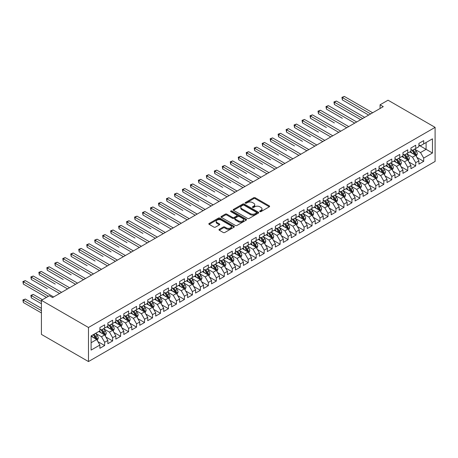 <?xml version="1.0" encoding="UTF-8"?>
<svg xmlns="http://www.w3.org/2000/svg" width="458" height="458" viewBox="0 0 458 458"><rect width="100%" height="100%" fill="white"/><g stroke="black" fill="none" stroke-linecap="round" stroke-linejoin="round"><path stroke-width="0.69" d="M259.898 211.602A0.773 0.447 0 0 0 260.991 211.602L269.31 206.798A1.105 0.641 0 0 0 269.636 206.346A1.105 0.641 0 0 0 269.31 205.894L255.221 197.759A1.105 0.641 0 0 0 253.652 197.759L245.333 202.562A0.773 0.447 0 0 0 245.11 202.877A0.773 0.447 0 0 0 245.333 203.192A0.773 0.447 0 0 0 246.433 203.192L247.509 202.573A3.544 2.044 0 0 1 252.518 202.573L253.692 203.249A3.544 2.044 0 0 1 254.728 204.697A3.544 2.044 0 0 1 253.692 206.14L252.616 206.764A0.773 0.447 0 0 0 252.387 207.079A0.773 0.447 0 0 0 252.616 207.4A0.773 0.447 0 0 0 253.709 207.4L254.785 206.776A3.544 2.044 0 0 1 259.8 206.776L260.974 207.451A3.544 2.044 0 0 1 262.01 208.9A3.544 2.044 0 0 1 260.974 210.348L259.898 210.966A0.773 0.447 0 0 0 259.669 211.281A0.773 0.447 0 0 0 259.898 211.602L259.898 210.966M219.285 229.309A1.105 0.641 0 0 0 218.958 229.761A1.105 0.641 0 0 0 219.285 230.208L223.241 232.492A1.105 0.641 0 0 0 224.804 232.492L234.044 227.162A1.105 0.641 0 0 0 234.364 226.71A1.105 0.641 0 0 0 234.044 226.258L219.949 218.123A1.105 0.641 0 0 0 218.386 218.123L209.146 223.452A1.105 0.641 0 0 0 208.825 223.905A1.105 0.641 0 0 0 209.146 224.357L213.92 227.116A1.105 0.641 0 0 0 215.489 227.116L219.439 224.832A1.105 0.641 0 0 0 219.766 224.38A1.105 0.641 0 0 0 219.439 223.928L217.075 222.559A2.96 1.712 0 0 1 216.205 221.351A2.96 1.712 0 0 1 218.037 219.771A2.96 1.712 0 0 1 221.26 220.143L230.54 225.496A2.96 1.712 0 0 1 231.404 226.71A2.96 1.712 0 0 1 229.578 228.29A2.96 1.712 0 0 1 226.349 227.918L224.804 227.025A1.105 0.641 0 0 0 223.241 227.025L219.285 229.309L219.285 230.208M41.42 300.322L88.474 327.487L88.474 361.562L41.42 334.397L41.42 300.322L49.395 295.713L52.584 297.557L383.26 106.645L380.066 104.802L380.066 108.489M380.066 104.802L388.046 100.199L435.1 127.364L88.474 327.487M247.583 218.437A1.105 0.641 0 0 0 249.152 218.437L258.392 213.102A1.105 0.641 0 0 0 258.713 212.649A1.105 0.641 0 0 0 258.392 212.197L244.297 204.062A1.105 0.641 0 0 0 242.734 204.062L233.494 209.398A1.105 0.641 0 0 0 233.168 209.85A1.105 0.641 0 0 0 233.494 210.302L247.583 218.437M231.101 211.768A0.773 0.447 0 0 1 231.891 211.877L246.204 220.138L236.981 225.468A1.105 0.641 0 0 1 235.412 225.468L221.323 217.327L221.323 216.428A1.105 0.641 0 0 0 220.996 216.874A1.105 0.641 0 0 0 221.323 217.327M221.323 216.428L225.273 214.144A1.105 0.641 0 0 1 226.842 214.144L232.555 217.441A1.105 0.641 0 0 0 234.118 217.441L236.74 215.93A1.105 0.641 0 0 0 237.067 215.478A1.105 0.641 0 0 0 236.74 215.025L230.792 211.59A0.773 0.447 0 0 1 230.569 211.275A0.773 0.447 0 0 1 231.044 210.857A0.773 0.447 0 0 1 231.891 210.955L246.215 219.227A1.105 0.641 0 0 1 246.541 219.68A1.105 0.641 0 0 1 246.215 220.132L246.215 219.227M88.474 361.562L435.1 161.439L435.1 127.364M418.91 145.186L426.089 149.331L426.089 142.518L432.466 138.831L423.696 143.898L423.696 140.629L418.91 143.388L418.91 146.663L415.721 148.501L415.721 145.232L410.935 147.997L410.935 151.266L407.746 153.109L407.746 149.84L402.96 152.6L402.96 155.869L399.765 157.712L399.765 154.443L394.985 157.203L394.985 160.472L391.79 162.315L391.79 159.046L387.004 161.811L387.004 165.08L383.815 166.924L383.815 163.649L379.029 166.414L379.029 169.683L375.841 171.527L375.841 168.258L371.054 171.017L371.054 174.286L367.866 176.13L367.866 172.861L363.08 175.626L363.08 178.895L359.891 180.738L359.891 177.464L355.105 180.229L355.105 183.498L351.916 185.341L351.916 182.072L347.13 184.832L347.13 188.101L343.935 189.944L343.935 186.675L339.155 189.44L339.155 192.709L335.96 194.547L335.96 191.278L331.174 194.043L331.174 197.312L327.985 199.156L327.985 195.887L323.199 198.646L323.199 201.915L320.01 203.758L320.01 200.489L315.224 203.255L315.224 206.524L312.035 208.361L312.035 205.092L307.249 207.858L307.249 211.127L304.06 212.97L304.06 209.701L299.274 212.46L299.274 215.729L296.086 217.573L296.086 214.304L291.299 217.069L291.299 220.338L288.111 222.176L288.111 218.907L283.325 221.672L283.325 224.941L280.13 226.784L280.13 223.515L275.35 226.275L275.35 229.544L272.155 231.387L272.155 228.118L267.369 230.884L267.369 234.153L264.18 235.99L264.18 232.721L259.394 235.486L259.394 238.755L256.205 240.599L256.205 237.33L251.419 240.089L251.419 243.358L248.23 245.202L248.23 241.933L243.444 244.692L243.444 247.967L240.255 249.805L240.255 246.536L235.469 249.301L235.469 252.57L232.28 254.413L232.28 251.144L227.494 253.904L227.494 257.173L224.3 259.016L224.3 255.747L219.519 258.507L219.519 261.781L216.325 263.619L216.325 260.35L211.539 263.115L211.539 266.384L208.35 268.228L208.35 264.953L203.564 267.718L203.564 270.987L200.375 272.831L200.375 269.562L195.589 272.321L195.589 275.59L192.4 277.434L192.4 274.165L187.614 276.93L187.614 280.199L184.425 282.042L184.425 278.767L179.639 281.533L179.639 284.802L176.45 286.645L176.45 283.376L171.664 286.136L171.664 289.404L168.47 291.248L168.47 287.979L163.689 290.744L163.689 294.013L160.495 295.851L160.495 292.582L155.709 295.347L155.709 298.616L152.52 300.459L152.52 297.19L147.734 299.95L147.734 303.219L144.545 305.062L144.545 301.793L139.759 304.559L139.759 307.828L136.57 309.665L136.57 306.396L131.784 309.161L131.784 312.43L128.595 314.274L128.595 311.005L123.809 313.764L123.809 317.033L120.62 318.877L120.62 315.608L115.834 318.373L115.834 321.642L112.645 323.48L112.645 320.211L107.859 322.976L107.859 326.245L104.664 328.088L104.664 324.819L99.884 327.579L99.884 330.848L91.108 335.914L91.108 350.095L99.884 345.034L96.69 339.504L91.108 336.281M432.466 138.831L432.466 153.018L423.696 158.079L420.507 152.554L414.725 149.216M416.957 157.46L423.696 161.348L423.696 158.079M423.696 161.348L418.91 164.113L418.91 160.844L415.721 162.687L412.526 157.157L406.744 153.819M408.977 162.063L415.721 165.956L415.721 162.687M415.721 165.956L410.935 168.716L410.935 165.447L407.746 167.29L404.551 161.766L398.769 158.428M401.002 166.666L407.746 170.559L407.746 167.29M407.746 170.559L402.96 173.324L402.96 170.055L399.765 171.893L396.576 166.369L390.794 163.031M393.027 171.275L399.765 175.162L399.765 171.893M399.765 175.162L394.985 177.927L394.985 174.658L391.79 176.502L388.602 170.971L382.819 167.634M385.052 175.878L391.79 179.771L391.79 176.502M391.79 179.771L387.004 182.53L387.004 179.261L383.815 181.105L380.627 175.58L374.844 172.242M377.077 180.481L383.815 184.374L383.815 181.105M383.815 184.374L379.029 187.139L379.029 183.864L375.841 185.708L372.652 180.183L366.869 176.845M369.102 185.089L375.841 188.977L375.841 185.708M375.841 188.977L371.054 191.742L371.054 188.473L367.866 190.316L364.677 184.786L358.895 181.448M361.127 189.692L367.866 193.585L367.866 190.316M367.866 193.585L363.08 196.345L363.08 193.076L359.891 194.919L356.696 189.394L350.914 186.057M353.152 194.295L359.891 198.188L359.891 194.919M359.891 198.188L355.105 200.953L355.105 197.679L351.916 199.522L348.721 193.997L342.939 190.66M345.172 198.904L351.916 202.791L351.916 199.522M351.916 202.791L347.13 205.556L347.13 202.287L343.935 204.125L340.746 198.6L334.964 195.263M337.197 203.507L343.935 207.4L343.935 204.125M343.935 207.4L339.155 210.159L339.155 206.89L335.96 208.734L332.771 203.209L326.989 199.865M329.222 208.109L335.96 212.002L335.96 208.734M335.96 212.002L331.174 214.762L331.174 211.493L327.985 213.336L324.796 207.812L319.014 204.474M321.247 212.718L327.985 216.605L327.985 213.336M327.985 216.605L323.199 219.371L323.199 216.102L320.01 217.939L316.822 212.415L311.039 209.077M313.272 217.321L320.01 221.214L320.01 217.939M320.01 221.214L315.224 223.973L315.224 220.704L312.035 222.548L308.847 217.023L303.064 213.68M305.297 221.924L312.035 225.817L312.035 222.548M312.035 225.817L307.249 228.576L307.249 225.307L304.06 227.151L300.872 221.626L295.084 218.289M297.322 226.533L304.06 230.42L304.06 227.151M304.06 230.42L299.274 233.185L299.274 229.916L296.086 231.754L292.891 226.229L287.109 222.891M289.341 231.135L296.086 235.023L296.086 231.754M296.086 235.023L291.299 237.788L291.299 234.519L288.111 236.362L284.916 230.838L279.134 227.494M281.367 235.738L288.111 239.631L288.111 236.362M288.111 239.631L283.325 242.391L283.325 239.122L280.13 240.965L276.941 235.441L271.159 232.103M273.392 240.341L280.13 244.234L280.13 240.965M280.13 244.234L275.35 246.999L275.35 243.73L272.155 245.568L268.966 240.044L263.184 236.706M265.417 244.95L272.155 248.837L272.155 245.568M272.155 248.837L267.369 251.602L267.369 248.333L264.18 250.177L260.991 244.646L255.209 241.309M257.442 249.553L264.18 253.446L264.18 250.177M264.18 253.446L259.394 256.205L259.394 252.936L256.205 254.78L253.016 249.255L247.234 245.917M249.467 254.156L256.205 258.049L256.205 254.78M256.205 258.049L251.419 260.814L251.419 257.545L248.23 259.383L245.041 253.858L239.259 250.52M241.492 258.764L248.23 262.652L248.23 259.383M248.23 262.652L243.444 265.417L243.444 262.148L240.255 263.991L237.061 258.461L231.279 255.123M233.517 263.367L240.255 267.26L240.255 263.991M240.255 267.26L235.469 270.02L235.469 266.751L232.28 268.594L229.086 263.069L223.304 259.732M225.536 267.97L232.28 271.863L232.28 268.594M232.28 271.863L227.494 274.628L227.494 271.359L224.3 273.197L221.111 267.672L215.329 264.335M217.561 272.579L224.3 276.466L224.3 273.197M224.3 276.466L219.519 279.231L219.519 275.962L216.325 277.806L213.136 272.275L207.354 268.938M209.587 277.182L216.325 281.075L216.325 277.806M216.325 281.075L211.539 283.834L211.539 280.565L208.35 282.409L205.161 276.884L199.379 273.546M201.612 281.784L208.35 285.678L208.35 282.409M208.35 285.678L203.564 288.443L203.564 285.168L200.375 287.011L197.186 281.487L191.404 278.149M193.637 286.393L200.375 290.28L200.375 287.011M200.375 290.28L195.589 293.046L195.589 289.777L192.4 291.62L189.211 286.09L183.429 282.752M185.662 290.996L192.4 294.889L192.4 291.62M192.4 294.889L187.614 297.648L187.614 294.38L184.425 296.223L181.236 290.698L175.448 287.361M177.687 295.599L184.425 299.492L184.425 296.223M184.425 299.492L179.639 302.257L179.639 298.982L176.45 300.826L173.256 295.301L167.473 291.964M169.706 300.208L176.45 304.095L176.45 300.826M176.45 304.095L171.664 306.86L171.664 303.591L168.47 305.429L165.281 299.904L159.499 296.566M161.731 304.81L168.47 308.703L168.47 305.429M168.47 308.703L163.689 311.463L163.689 308.194L160.495 310.037L157.306 304.513L151.524 301.169M153.756 309.413L160.495 313.306L160.495 310.037M160.495 313.306L155.709 316.066L155.709 312.797L152.52 314.64L149.331 309.116L143.549 305.778M145.781 314.022L152.52 317.909L152.52 314.64M152.52 317.909L147.734 320.674L147.734 317.405L144.545 319.243L141.356 313.719L135.574 310.381M137.806 318.625L144.545 322.518L144.545 319.243M144.545 322.518L139.759 325.277L139.759 322.008L136.57 323.852L133.381 318.327L127.599 314.984M129.832 323.228L136.57 327.121L136.57 323.852M136.57 327.121L131.784 329.88L131.784 326.611L128.595 328.455L125.406 322.93L119.624 319.592M121.857 327.836L128.595 331.724L128.595 328.455M128.595 331.724L123.809 334.489L123.809 331.22L120.62 333.058L117.425 327.533L111.643 324.195M113.882 332.439L120.62 336.327L120.62 333.058M120.62 336.327L115.834 339.092L115.834 335.823L112.645 337.666L109.451 332.142L103.668 328.798M105.901 337.042L112.645 340.935L112.645 337.666M112.645 340.935L107.859 343.695L107.859 340.426L104.664 342.269L101.476 336.745L95.693 333.407M97.926 341.645L104.664 345.538L104.664 342.269M104.664 345.538L99.884 348.303L99.884 345.034M99.884 329.01L101.476 329.926L104.664 328.088M91.108 342.727L96.69 339.504M107.859 324.401L109.451 325.323L112.645 323.48M101.476 336.745L104.664 334.901L98.762 331.495M107.859 340.426L104.664 334.901M115.834 319.798L117.425 320.72L120.62 318.877M109.451 332.142L112.645 330.298L106.743 326.892M115.834 335.823L112.645 330.298M123.809 315.196L125.406 316.112L128.595 314.274M117.425 327.533L120.62 325.69L114.718 322.283M123.809 331.22L120.62 325.69M131.784 310.587L133.381 311.509L136.57 309.665M125.406 322.93L128.595 321.087L122.692 317.68M131.784 326.611L128.595 321.087M139.759 305.984L141.356 306.906L144.545 305.062M133.381 318.327L136.57 316.484L130.667 313.077M139.759 322.008L136.57 316.484M147.734 301.381L149.331 302.303L152.52 300.459M141.356 313.719L144.545 311.881L138.642 308.469M147.734 317.405L144.545 311.881M155.709 296.773L157.306 297.694L160.495 295.851M149.331 309.116L152.52 307.272L146.617 303.866M155.709 312.797L152.52 307.272M163.689 292.17L165.281 293.091L168.47 291.248M157.306 304.513L160.495 302.669L154.592 299.263M163.689 308.194L160.495 302.669M171.664 287.567L173.256 288.488L176.45 286.645M165.281 299.904L168.47 298.066L162.573 294.654M171.664 303.591L168.47 298.066M179.639 282.958L181.236 283.88L184.425 282.042M173.256 295.301L176.45 293.458L170.548 290.051M179.639 298.982L176.45 293.458M187.614 278.355L189.211 279.277L192.4 277.434M181.236 290.698L184.425 288.855L178.523 285.449M187.614 294.38L184.425 288.855M195.589 273.752L197.186 274.674L200.375 272.831M189.211 286.09L192.4 284.252L186.498 280.84M195.589 289.777L192.4 284.252M203.564 269.144L205.161 270.065L208.35 268.228M197.186 281.487L200.375 279.643L194.473 276.237M203.564 285.168L200.375 279.643M211.539 264.541L213.136 265.463L216.325 263.619M205.161 276.884L208.35 275.04L202.447 271.634M211.539 280.565L208.35 275.04M219.519 259.938L221.111 260.86L224.3 259.016M213.136 272.275L216.325 270.438L210.422 267.025M219.519 275.962L216.325 270.438M227.494 255.329L229.086 256.251L232.28 254.413M221.111 267.672L224.3 265.829L218.403 262.423M227.494 271.359L224.3 265.829M235.469 250.726L237.061 251.648L240.255 249.805M229.086 263.069L232.28 261.226L226.378 257.82M235.469 266.751L232.28 261.226M243.444 246.123L245.041 247.045L248.23 245.202M237.061 258.461L240.255 256.623L234.353 253.211M243.444 262.148L240.255 256.623M251.419 241.521L253.016 242.437L256.205 240.599M245.041 253.858L248.23 252.014L242.328 248.608M251.419 257.545L248.23 252.014M259.394 236.912L260.991 237.834L264.18 235.99M253.016 249.255L256.205 247.412L250.303 244.005M259.394 252.936L256.205 247.412M267.369 232.309L268.966 233.231L272.155 231.387M260.991 244.646L264.18 242.809L258.278 239.402M267.369 248.333L264.18 242.809M275.35 227.706L276.941 228.622L280.13 226.784M268.966 240.044L272.155 238.2L266.253 234.794M275.35 243.73L272.155 238.2M283.325 223.098L284.916 224.019L288.111 222.176M276.941 235.441L280.13 233.597L274.228 230.191M283.325 239.122L280.13 233.597M291.299 218.495L292.891 219.416L296.086 217.573M284.916 230.838L288.111 228.994L282.208 225.588M291.299 234.519L288.111 228.994M299.274 213.892L300.872 214.808L304.06 212.97M292.891 226.229L296.086 224.386L290.183 220.979M299.274 229.916L296.086 224.386M307.249 209.283L308.847 210.205L312.035 208.361M300.872 221.626L304.06 219.783L298.158 216.376M307.249 225.307L304.06 219.783M315.224 204.68L316.822 205.602L320.01 203.758M308.847 217.023L312.035 215.18L306.133 211.773M315.224 220.704L312.035 215.18M323.199 200.077L324.796 200.999L327.985 199.156M316.822 212.415L320.01 210.577L314.108 207.165M323.199 216.102L320.01 210.577M331.174 195.469L332.771 196.39L335.96 194.547M324.796 207.812L327.985 205.968L322.083 202.562M331.174 211.493L327.985 205.968M339.155 190.866L340.746 191.787L343.935 189.944M332.771 203.209L335.96 201.365L330.058 197.959M339.155 206.89L335.96 201.365M347.13 186.263L348.721 187.185L351.916 185.341M340.746 198.6L343.935 196.763L338.038 193.35M347.13 202.287L343.935 196.763M355.105 181.654L356.696 182.576L359.891 180.738M348.721 193.997L351.916 192.154L346.013 188.748M355.105 197.679L351.916 192.154M363.08 177.051L364.677 177.973L367.866 176.13M356.696 189.394L359.891 187.551L353.988 184.145M363.08 193.076L359.891 187.551M371.054 172.448L372.652 173.37L375.841 171.527M364.677 184.786L367.866 182.948L361.963 179.536M371.054 188.473L367.866 182.948M379.029 167.84L380.627 168.762L383.815 166.924M372.652 180.183L375.841 178.339L369.938 174.933M379.029 183.864L375.841 178.339M387.004 163.237L388.602 164.159L391.79 162.315M380.627 175.58L383.815 173.737L377.913 170.33M387.004 179.261L383.815 173.737M394.985 158.634L396.576 159.556L399.765 157.712M388.602 170.971L391.79 169.134L385.888 165.722M394.985 174.658L391.79 169.134M402.96 154.025L404.551 154.947L407.746 153.109M396.576 166.369L399.765 164.525L393.863 161.119M402.96 170.055L399.765 164.525M410.935 149.423L412.526 150.344L415.721 148.501M404.551 161.766L407.746 159.922L401.843 156.516M410.935 165.447L407.746 159.922M418.91 144.82L420.507 145.741L423.696 143.898M412.526 157.157L415.721 155.319L409.818 151.907M418.91 160.844L415.721 155.319M420.507 152.554L426.089 149.331L432.466 153.018M260.207 211.71L260.974 211.27A3.544 2.044 0 0 0 262.01 209.821L262.01 208.9M254.728 204.697L254.728 205.619A3.544 2.044 0 0 1 253.692 207.062L252.925 207.508M269.298 206.804L255.221 198.68A1.105 0.641 0 0 0 253.652 198.68L245.643 203.3M258.375 213.113L244.297 204.984A1.105 0.641 0 0 0 242.734 204.984L233.511 210.308M256.434 212.97A0.773 0.447 0 0 0 256.657 212.649A0.773 0.447 0 0 0 256.434 212.335L244.062 205.195A0.773 0.447 0 0 0 242.969 205.195L241.83 205.848A3.544 2.044 0 0 0 240.794 207.297A3.544 2.044 0 0 0 241.83 208.739L250.286 213.623A3.544 2.044 0 0 0 255.295 213.623L256.434 212.97L256.434 213.886A0.773 0.447 0 0 0 256.657 213.571L256.657 212.649M240.794 207.297L240.794 208.218A3.544 2.044 0 0 0 241.83 209.661L241.83 208.739M256.434 213.886L255.295 214.544A3.544 2.044 0 0 1 250.286 214.544L241.83 209.661M221.334 217.338L225.273 215.065L225.273 214.144M237.067 215.478L237.067 216.399A1.105 0.641 0 0 1 236.74 216.852L234.118 218.363A1.105 0.641 0 0 1 232.555 218.363L226.842 215.065A1.105 0.641 0 0 0 225.273 215.065M238.486 220.865A2.96 1.712 0 0 0 241.715 221.237A2.96 1.712 0 0 0 243.541 219.657A2.96 1.712 0 0 0 242.671 218.449L239.402 216.56A1.105 0.641 0 0 0 237.839 216.56L235.217 218.077A1.105 0.641 0 0 0 234.891 218.529A1.105 0.641 0 0 0 235.217 218.981L238.486 220.865L238.486 221.786A2.96 1.712 0 0 0 241.715 222.159A2.96 1.712 0 0 0 243.541 220.579L243.541 219.657M234.891 218.529L234.891 219.451A1.105 0.641 0 0 0 235.217 219.897L235.217 218.981M238.486 221.786L235.217 219.897M231.404 226.71L231.404 227.626A2.96 1.712 0 0 1 229.578 229.206A2.96 1.712 0 0 1 226.349 228.84L224.804 227.947A1.105 0.641 0 0 0 223.241 227.947L219.302 230.219M216.205 221.351L216.205 222.273A2.96 1.712 0 0 0 217.075 223.481L217.075 222.559M219.428 224.838L217.075 223.481M234.044 226.258L234.044 227.162L219.949 219.039A1.105 0.641 0 0 0 218.386 219.039L209.163 224.368M416.311 156.338L417.295 153.928A2.988 1.723 -120 0 0 416.345 151.38L414.65 149.119M411.948 153.144L410.66 151.421M342.366 118.307L326.417 109.101L326.417 106.8L328.409 105.643L356.696 121.977M415.154 154.993L415.687 154.054A2.988 1.723 -120 0 0 414.828 152.256L413.133 149.995M412.166 150.138L414.261 152.926A1.523 0.882 60 0 1 414.536 153.39L415.687 154.054M411.639 149.835L413.872 152.812A2.988 1.723 60 0 1 414.725 154.609L414.788 154.781M370.654 113.922L342.366 97.588L344.359 96.438L372.652 112.771M368.661 115.073L342.366 99.89L342.366 97.588L341.926 97.336L344.359 96.438M342.366 99.89L341.926 97.336M408.336 160.947L409.32 158.531A2.988 1.723 -120 0 0 408.37 155.983L406.675 153.722M403.973 157.747L402.685 156.029M334.392 122.916L318.442 113.704L318.442 111.403L320.434 110.252L348.721 126.585M407.179 159.596L407.706 158.657A2.988 1.723 -120 0 0 406.853 156.859L405.158 154.598M404.191 154.741L406.286 157.535A1.523 0.882 60 0 1 406.561 157.999L407.706 158.657M403.664 154.438L405.897 157.415A2.988 1.723 60 0 1 406.75 159.212L406.813 159.384M400.361 165.55L401.345 163.134A2.988 1.723 -120 0 0 400.395 160.592L398.7 158.331M395.998 162.35L394.71 160.632M326.417 127.519L310.461 118.307L310.461 116.006L312.459 114.855L340.746 131.188M399.204 164.204L399.731 163.266A2.988 1.723 -120 0 0 398.878 161.468L397.183 159.207M396.216 159.344L398.311 162.138A1.523 0.882 60 0 1 398.586 162.601L399.731 163.266M395.689 159.041L397.922 162.018A2.988 1.723 60 0 1 398.775 163.815L398.838 163.987M362.679 118.525L334.392 102.191L336.384 101.041L364.677 117.374M360.686 119.675L334.392 104.493L334.392 102.191L333.951 101.939L336.384 101.041M334.392 104.493L333.951 101.939M354.704 123.128L325.976 106.542L328.409 105.643M326.417 109.101L325.976 106.542M392.38 170.153L393.37 167.743A2.988 1.723 -120 0 0 392.414 165.195L390.72 162.934M388.023 166.958L386.735 165.235M318.442 132.122L302.486 122.916L302.486 120.614L304.484 119.458L332.771 135.791M391.229 168.807L391.756 167.868A2.988 1.723 -120 0 0 390.903 166.071L389.208 163.809M388.241 163.953L390.33 166.741A1.523 0.882 60 0 1 390.611 167.204L391.756 167.868M387.714 163.643L389.947 166.62A2.988 1.723 60 0 1 390.8 168.418L390.863 168.596M384.405 174.761L385.396 172.345A2.988 1.723 -120 0 0 384.439 169.798L382.745 167.536M380.048 171.561L378.76 169.844M310.461 136.73L294.511 127.519L294.511 125.217L296.503 124.066L324.796 140.4M383.254 173.41L383.781 172.471A2.988 1.723 -120 0 0 382.928 170.674L381.233 168.412M380.266 168.555L382.356 171.349A1.523 0.882 60 0 1 382.636 171.813L383.781 172.471M379.739 168.252L381.966 171.229A2.988 1.723 60 0 1 382.825 173.027L382.882 173.198M346.729 127.736L318.001 111.151L320.434 110.252M318.442 113.704L318.001 111.151M338.754 132.339L310.026 115.754L312.459 114.855M310.461 118.307L310.026 115.754M376.43 179.364L377.421 176.948A2.988 1.723 -120 0 0 376.465 174.406L374.77 172.145M372.073 176.164L370.785 174.446M302.486 141.333L286.536 132.122L286.536 129.82L288.529 128.669L316.822 145.003M375.279 178.013L375.806 177.08A2.988 1.723 -120 0 0 374.947 175.282L373.259 173.021M372.291 173.158L374.381 175.952A1.523 0.882 60 0 1 374.655 176.416L375.806 177.08M371.764 172.855L373.991 175.832A2.988 1.723 60 0 1 374.85 177.63L374.907 177.801M330.779 136.942L302.051 120.357L304.484 119.458M302.486 122.916L302.051 120.357M368.455 183.967L369.446 181.557A2.988 1.723 -120 0 0 368.49 179.009L366.795 176.748M364.093 180.767L362.81 179.049M294.511 145.936L278.561 136.73L278.561 134.423L280.554 133.272L308.847 149.606M367.299 182.622L367.831 181.683A2.988 1.723 -120 0 0 366.973 179.885L365.278 177.624M364.31 177.761L366.406 180.555A1.523 0.882 60 0 1 366.681 181.019L367.831 181.683M363.789 177.458L366.016 180.435A2.988 1.723 60 0 1 366.875 182.232L366.932 182.41M322.804 141.551L294.076 124.965L296.503 124.066M294.511 127.519L294.076 124.965M360.48 188.57L361.471 186.16A2.988 1.723 -120 0 0 360.515 183.612L358.82 181.351M356.118 185.376L354.83 183.658M286.536 150.545L270.586 141.333L270.586 139.032L272.579 137.881L300.872 154.214M359.324 187.225L359.856 186.286A2.988 1.723 -120 0 0 358.998 184.488L357.303 182.227M356.335 182.37L358.431 185.164A1.523 0.882 60 0 1 358.706 185.627L359.856 186.286M355.814 182.066L358.041 185.043A2.988 1.723 60 0 1 358.895 186.841L358.957 187.013M314.829 146.154L286.095 129.568L288.529 128.669M286.536 132.122L286.095 129.568M352.505 193.179L353.49 190.763A2.988 1.723 -120 0 0 352.54 188.221L350.845 185.959M348.143 189.978L346.855 188.261M278.561 155.148L262.611 145.936L262.611 143.635L264.604 142.484L292.891 158.817M351.349 191.828L351.881 190.894A2.988 1.723 -120 0 0 351.023 189.097L349.328 186.83M348.361 186.973L350.456 189.767A1.523 0.882 60 0 1 350.731 190.23L351.881 190.894M347.834 186.669L350.067 189.646A2.988 1.723 60 0 1 350.92 191.444L350.983 191.616M306.849 150.756L278.12 134.171L280.554 133.272M278.561 136.73L278.12 134.171M344.53 197.782L345.515 195.371A2.988 1.723 -120 0 0 344.565 192.824L342.87 190.562M340.168 194.581L338.88 192.864M270.586 159.75L254.637 150.545L254.637 148.237L256.629 147.087L284.916 163.42M343.374 196.436L343.901 195.497A2.988 1.723 -120 0 0 343.048 193.7L341.353 191.438M340.386 191.576L342.481 194.369A1.523 0.882 60 0 1 342.756 194.833L343.901 195.497M339.859 191.272L342.092 194.249A2.988 1.723 60 0 1 342.945 196.047L343.008 196.224M298.874 155.365L270.146 138.78L272.579 137.881M270.586 141.333L270.146 138.78M336.55 202.384L337.54 199.974A2.988 1.723 -120 0 0 336.59 197.427L334.895 195.165M332.193 199.19L330.905 197.467M262.611 164.359L246.656 155.148L246.656 152.846L248.654 151.695L276.941 168.029M335.399 201.039L335.926 200.1A2.988 1.723 -120 0 0 335.073 198.303L333.378 196.041M332.411 196.184L334.5 198.978A1.523 0.882 60 0 1 334.781 199.436L335.926 200.1M331.884 195.881L334.117 198.858A2.988 1.723 60 0 1 334.97 200.656L335.033 200.827M290.899 159.968L262.171 143.383L264.604 142.484M262.611 145.936L262.171 143.383M328.575 206.993L329.565 204.577A2.988 1.723 -120 0 0 328.609 202.035L326.915 199.774M324.218 203.793L322.93 202.075M254.637 168.962L238.681 159.75L238.681 157.449L240.679 156.298L268.966 172.632M327.424 205.642L327.951 204.709A2.988 1.723 -120 0 0 327.098 202.911L325.403 200.644M324.436 200.787L326.525 203.581A1.523 0.882 60 0 1 326.806 204.045L327.951 204.709M323.909 200.484L326.136 203.461A2.988 1.723 60 0 1 326.995 205.258L327.058 205.43M282.924 164.571L254.196 147.986L256.629 147.087M254.637 150.545L254.196 147.986M320.6 211.596L321.59 209.186A2.988 1.723 -120 0 0 320.634 206.638L318.94 204.377M316.243 208.396L314.955 206.678M246.656 173.565L230.706 164.359L230.706 162.052L232.698 160.901L260.991 177.235M319.449 210.251L319.976 209.312A2.988 1.723 -120 0 0 319.123 207.514L317.428 205.253M316.461 205.39L318.55 208.184A1.523 0.882 60 0 1 318.831 208.648L319.976 209.312M315.934 205.087L318.161 208.064A2.988 1.723 60 0 1 319.02 209.861L319.077 210.039M274.949 169.179L246.221 152.588L248.654 151.695M246.656 155.148L246.221 152.588M312.625 216.199L313.615 213.789A2.988 1.723 -120 0 0 312.659 211.241L310.965 208.98M308.268 213.004L306.98 211.281M238.681 178.173L222.731 168.962L222.731 166.66L224.723 165.51L253.016 181.843M311.474 214.854L312.001 213.915A2.988 1.723 -120 0 0 311.142 212.117L309.448 209.856M308.486 209.999L310.576 212.793A1.523 0.882 60 0 1 310.85 213.251L312.001 213.915M307.959 209.695L310.186 212.672A2.988 1.723 60 0 1 311.045 214.47L311.102 214.642M266.974 173.782L238.246 157.197L240.679 156.298M238.681 159.75L238.246 157.197M304.65 220.808L305.641 218.392A2.988 1.723 -120 0 0 304.685 215.85L302.99 213.588M300.288 217.607L299 215.89M230.706 182.776L214.756 173.565L214.756 171.263L216.749 170.113L245.041 186.446M303.494 219.456L304.026 218.518A2.988 1.723 -120 0 0 303.167 216.72L301.473 214.459M300.505 214.602L302.601 217.395A1.523 0.882 60 0 1 302.875 217.859L304.026 218.518M299.984 214.298L302.211 217.275A2.988 1.723 60 0 1 303.07 219.073L303.127 219.245M258.999 178.385L230.271 161.8L232.698 160.901M230.706 164.359L230.271 161.8M296.675 225.41L297.66 223A2.988 1.723 -120 0 0 296.71 220.453L295.015 218.191M292.313 222.21L291.025 220.493M222.731 187.379L206.781 178.168L206.781 175.866L208.774 174.716L237.061 191.049M295.519 224.065L296.051 223.126A2.988 1.723 -120 0 0 295.192 221.329L293.498 219.067M292.53 219.205L294.626 221.998A1.523 0.882 60 0 1 294.9 222.462L296.051 223.126M292.004 218.901L294.236 221.878A2.988 1.723 60 0 1 295.089 223.676L295.152 223.853M251.018 182.994L222.29 166.403L224.723 165.51M222.731 168.962L222.29 166.403M288.7 230.013L289.685 227.603A2.988 1.723 -120 0 0 288.735 225.055L287.04 222.794M284.338 226.819L283.05 225.096M214.756 191.982L198.806 182.776L198.806 180.475L200.799 179.324L229.086 195.652M287.544 228.668L288.071 227.729A2.988 1.723 -120 0 0 287.218 225.931L285.523 223.67M284.555 223.813L286.651 226.607A1.523 0.882 60 0 1 286.926 227.065L288.071 227.729M284.029 223.51L286.261 226.487A2.988 1.723 60 0 1 287.114 228.284L287.177 228.456M243.043 187.597L214.315 171.011L216.749 170.113M214.756 173.565L214.315 171.011M280.72 234.622L281.71 232.206A2.988 1.723 -120 0 0 280.76 229.664L279.065 227.403M276.363 231.422L275.075 229.704M206.781 196.591L190.826 187.379L190.826 185.078L192.824 183.927L221.111 200.261M279.569 233.271L280.096 232.332A2.988 1.723 -120 0 0 279.243 230.534L277.548 228.273M276.58 228.416L278.676 231.21A1.523 0.882 60 0 1 278.951 231.674L280.096 232.332M276.054 228.113L278.287 231.09A2.988 1.723 60 0 1 279.14 232.887L279.203 233.059M235.069 192.2L206.34 175.614L208.774 174.716M206.781 178.168L206.34 175.614M272.745 239.225L273.735 236.809A2.988 1.723 -120 0 0 272.779 234.267L271.084 232.006M268.388 236.025L267.1 234.307M198.806 201.194L182.851 191.982L182.851 189.681L184.849 188.53L213.136 204.863M271.594 237.879L272.121 236.941A2.988 1.723 -120 0 0 271.268 235.143L269.573 232.882M268.606 233.019L270.695 235.813A1.523 0.882 60 0 1 270.976 236.276L272.121 236.941M268.079 232.716L270.312 235.693A2.988 1.723 60 0 1 271.165 237.49L271.228 237.668M227.094 196.808L198.366 180.217L200.799 179.324M198.806 182.776L198.366 180.217M264.77 243.828L265.76 241.418A2.988 1.723 -120 0 0 264.804 238.87L263.11 236.609M260.413 240.633L259.125 238.91M190.826 205.797L174.876 196.591L174.876 194.289L176.868 193.139L205.161 209.466M263.619 242.482L264.146 241.543A2.988 1.723 -120 0 0 263.293 239.746L261.598 237.484M260.631 237.628L262.72 240.421A1.523 0.882 60 0 1 263.001 240.879L264.146 241.543M260.104 237.324L262.331 240.301A2.988 1.723 60 0 1 263.19 242.099L263.247 242.271M219.119 201.411L190.391 184.826L192.824 183.927M190.826 187.379L190.391 184.826M256.795 248.436L257.785 246.02A2.988 1.723 -120 0 0 256.829 243.479L255.135 241.211M252.438 245.236L251.15 243.519M182.851 210.405L166.901 201.194L166.901 198.892L168.893 197.742L197.186 214.075M255.644 247.085L256.171 246.146A2.988 1.723 -120 0 0 255.312 244.349L253.623 242.087M252.656 242.23L254.745 245.024A1.523 0.882 60 0 1 255.02 245.488L256.171 246.146M252.129 241.927L254.356 244.904A2.988 1.723 60 0 1 255.215 246.702L255.272 246.873M211.144 206.014L182.416 189.429L184.849 188.53M182.851 191.982L182.416 189.429M248.82 253.039L249.81 250.623A2.988 1.723 -120 0 0 248.854 248.081L247.16 245.82M244.458 249.839L243.169 248.121M174.876 215.008L158.926 205.797L158.926 203.495L160.918 202.344L189.211 218.678M247.664 251.694L248.196 250.755A2.988 1.723 -120 0 0 247.337 248.957L245.643 246.696M244.675 246.833L246.77 249.627A1.523 0.882 60 0 1 247.045 250.091L248.196 250.755M244.154 246.53L246.381 249.507A2.988 1.723 60 0 1 247.24 251.305L247.297 251.476M203.169 210.623L174.441 194.032L176.868 193.139M174.876 196.591L174.441 194.032M240.845 257.642L241.83 255.232A2.988 1.723 -120 0 0 240.879 252.684L239.185 250.423M236.483 254.448L235.194 252.724M166.901 219.611L150.951 210.405L150.951 208.104L152.943 206.947L181.236 223.281M239.689 256.297L240.221 255.358A2.988 1.723 -120 0 0 239.362 253.56L237.668 251.299M236.7 251.442L238.795 254.236A1.523 0.882 60 0 1 239.07 254.694L240.221 255.358M236.173 251.139L238.406 254.116A2.988 1.723 60 0 1 239.259 255.913L239.322 256.085M195.188 215.226L166.46 198.64L168.893 197.742M166.901 201.194L166.46 198.64M232.87 262.251L233.855 259.835A2.988 1.723 -120 0 0 232.904 257.293L231.21 255.026M228.508 259.051L227.22 257.333M158.926 224.22L142.976 215.008L142.976 212.707L144.968 211.556L173.256 227.889M231.714 260.9L232.24 259.961A2.988 1.723 -120 0 0 231.387 258.163L229.693 255.902M228.725 256.045L230.821 258.839A1.523 0.882 60 0 1 231.095 259.302L232.24 259.961M228.199 255.741L230.431 258.718A2.988 1.723 60 0 1 231.284 260.516L231.347 260.688M224.895 266.854L225.88 264.438A2.988 1.723 -120 0 0 224.93 261.896L223.235 259.634M220.533 263.653L219.245 261.936M150.951 228.823L135.001 219.611L135.001 217.31L136.994 216.159L165.281 232.492M223.739 265.508L224.265 264.569A2.988 1.723 -120 0 0 223.412 262.772L221.718 260.51M220.75 260.648L222.846 263.442A1.523 0.882 60 0 1 223.12 263.905L224.265 264.569M220.224 260.344L222.456 263.321A2.988 1.723 60 0 1 223.309 265.119L223.372 265.291M216.915 271.457L217.905 269.046A2.988 1.723 -120 0 0 216.949 266.499L215.26 264.237M212.558 268.262L211.27 266.539M142.976 233.425L127.021 224.22L127.021 221.918L129.019 220.762L157.306 237.095M215.764 270.111L216.291 269.172A2.988 1.723 -120 0 0 215.437 267.375L213.743 265.113M212.775 265.256L214.865 268.044A1.523 0.882 60 0 1 215.145 268.508L216.291 269.172M212.249 264.953L214.481 267.924A2.988 1.723 60 0 1 215.334 269.728L215.397 269.899M208.94 276.065L209.93 273.649A2.988 1.723 -120 0 0 208.974 271.102L207.279 268.84M204.583 272.865L203.295 271.147M135.001 238.034L119.046 228.823L119.046 226.521L121.044 225.37L149.331 241.704M207.789 274.714L208.316 273.775A2.988 1.723 -120 0 0 207.463 271.978L205.768 269.716M204.8 269.859L206.89 272.653A1.523 0.882 60 0 1 207.171 273.117L208.316 273.775M204.274 269.556L206.501 272.533A2.988 1.723 60 0 1 207.359 274.331L207.417 274.502M200.965 280.668L201.955 278.252A2.988 1.723 -120 0 0 200.999 275.71L199.304 273.449M196.608 277.468L195.32 275.75M127.021 242.637L111.071 233.425L111.071 231.124L113.063 229.973L141.356 246.307M199.814 279.317L200.341 278.384A2.988 1.723 -120 0 0 199.488 276.586L197.793 274.325M196.826 274.462L198.915 277.256A1.523 0.882 60 0 1 199.19 277.72L200.341 278.384M196.299 274.159L198.526 277.136A2.988 1.723 60 0 1 199.385 278.933L199.442 279.105M192.99 285.271L193.98 282.861A2.988 1.723 -120 0 0 193.024 280.313L191.329 278.052M188.633 282.076L187.345 280.353M119.046 247.24L103.096 238.034L103.096 235.727L105.088 234.576L133.381 250.91M191.839 283.926L192.366 282.987A2.988 1.723 -120 0 0 191.507 281.189L189.812 278.928M188.851 279.065L190.94 281.859A1.523 0.882 60 0 1 191.215 282.323L192.366 282.987M188.324 278.762L190.551 281.739A2.988 1.723 60 0 1 191.41 283.536L191.467 283.714M185.015 289.88L186.005 287.464A2.988 1.723 -120 0 0 185.049 284.916L183.355 282.655M180.652 286.679L179.364 284.962M111.071 251.848L95.121 242.637L95.121 240.335L97.113 239.185L125.406 255.518M183.858 288.529L184.391 287.59A2.988 1.723 -120 0 0 183.532 285.792L181.837 283.531M180.87 283.674L182.965 286.468A1.523 0.882 60 0 1 183.24 286.931L184.391 287.59M180.349 283.37L182.576 286.347A2.988 1.723 60 0 1 183.435 288.145L183.492 288.317M187.213 219.829L158.485 203.243L160.918 202.344M158.926 205.797L158.485 203.243M179.238 224.431L150.51 207.846L152.943 206.947M150.951 210.405L150.51 207.846M171.263 229.04L142.535 212.455L144.968 211.556M142.976 215.008L142.535 212.455M163.288 233.643L134.56 217.058L136.994 216.159M135.001 219.611L134.56 217.058M155.314 238.246L126.585 221.661L129.019 220.762M127.021 224.22L126.585 221.661M147.339 242.855L118.611 226.269L121.044 225.37M119.046 228.823L118.611 226.269M139.364 247.457L110.63 230.872L113.063 229.973M111.071 233.425L110.63 230.872M177.04 294.483L178.025 292.067A2.988 1.723 -120 0 0 177.074 289.525L175.38 287.263M172.677 291.282L171.389 289.565M103.096 256.451L87.146 247.24L87.146 244.938L89.138 243.788L117.425 260.121M175.883 293.131L176.416 292.198A2.988 1.723 -120 0 0 175.557 290.401L173.863 288.139M172.895 288.277L174.99 291.07A1.523 0.882 60 0 1 175.265 291.534L176.416 292.198M172.368 287.973L174.601 290.95A2.988 1.723 60 0 1 175.454 292.748L175.517 292.92M131.383 252.06L102.655 235.475L105.088 234.576M103.096 238.034L102.655 235.475M169.065 299.085L170.05 296.675A2.988 1.723 -120 0 0 169.099 294.128L167.405 291.866M164.703 295.885L163.414 294.168M95.121 261.054L79.171 251.848L79.171 249.541L81.163 248.391L109.451 264.724M167.909 297.74L168.435 296.801A2.988 1.723 -120 0 0 167.582 295.004L165.888 292.742M164.92 292.88L167.015 295.673A1.523 0.882 60 0 1 167.29 296.137L168.435 296.801M164.393 292.576L166.626 295.553A2.988 1.723 60 0 1 167.479 297.351L167.542 297.528M123.408 256.669L94.68 240.084L97.113 239.185M95.121 242.637L94.68 240.084M161.084 303.688L162.075 301.278A2.988 1.723 -120 0 0 161.124 298.731L159.43 296.469M156.728 300.494L155.439 298.771M87.146 265.663L71.19 256.451L71.19 254.15L73.188 252.999L101.476 269.333M159.934 302.343L160.46 301.404A2.988 1.723 -120 0 0 159.607 299.606L157.913 297.345M156.945 297.488L159.035 300.282A1.523 0.882 60 0 1 159.315 300.74L160.46 301.404M156.418 297.185L158.651 300.162A2.988 1.723 60 0 1 159.504 301.959L159.567 302.131M115.433 261.272L86.705 244.686L89.138 243.788M87.146 247.24L86.705 244.686M153.109 308.297L154.1 305.881A2.988 1.723 -120 0 0 153.144 303.339L151.449 301.078M148.753 305.097L147.465 303.379M79.171 270.266L63.215 261.054L63.215 258.753L65.213 257.602L93.501 273.936M151.959 306.946L152.485 306.013A2.988 1.723 -120 0 0 151.632 304.215L149.938 301.948M148.97 302.091L151.06 304.885A1.523 0.882 60 0 1 151.34 305.349L152.485 306.013M148.444 301.788L150.676 304.765A2.988 1.723 60 0 1 151.529 306.562L151.592 306.734M107.458 265.875L78.73 249.289L81.163 248.391M79.171 251.848L78.73 249.289M145.134 312.9L146.125 310.49A2.988 1.723 -120 0 0 145.169 307.942L143.474 305.681M140.778 309.7L139.49 307.982M71.19 274.869L55.241 265.663L55.241 263.356L57.233 262.205L85.526 278.538M143.984 311.555L144.51 310.616A2.988 1.723 -120 0 0 143.657 308.818L141.963 306.557M140.995 306.694L143.085 309.488A1.523 0.882 60 0 1 143.365 309.952L144.51 310.616M140.469 306.391L142.696 309.368A2.988 1.723 60 0 1 143.554 311.165L143.612 311.343M99.483 270.483L70.755 253.898L73.188 252.999M71.19 256.451L70.755 253.898M137.16 317.503L138.15 315.093A2.988 1.723 -120 0 0 137.194 312.545L135.499 310.284M132.803 314.308L131.515 312.585M63.215 279.477L47.266 270.266L47.266 267.964L49.258 266.814L77.551 283.147M136.009 316.157L136.536 315.219A2.988 1.723 -120 0 0 135.677 313.421L133.982 311.159M133.02 311.303L135.11 314.096A1.523 0.882 60 0 1 135.385 314.554L136.536 315.219M132.494 310.999L134.721 313.976A2.988 1.723 60 0 1 135.579 315.774L135.637 315.946M91.508 275.086L62.78 258.501L65.213 257.602M63.215 261.054L62.78 258.501M129.185 322.111L130.175 319.695A2.988 1.723 -120 0 0 129.219 317.154L127.524 314.892M124.822 318.911L123.534 317.194M55.241 284.08L39.291 274.869L39.291 272.567L41.283 271.417L69.576 287.75M128.028 320.76L128.561 319.827A2.988 1.723 -120 0 0 127.702 318.024L126.007 315.762M125.04 315.905L127.135 318.699A1.523 0.882 60 0 1 127.41 319.163L128.561 319.827M124.519 315.602L126.746 318.579A2.988 1.723 60 0 1 127.605 320.377L127.662 320.548M83.533 279.689L54.805 263.104L57.233 262.205M55.241 265.663L54.805 263.104M121.21 326.714L122.194 324.304A2.988 1.723 -120 0 0 121.244 321.756L119.549 319.495M116.847 323.514L115.559 321.797M47.266 288.683L31.316 279.477L31.316 277.17L33.308 276.019L61.595 292.353M120.053 325.369L120.586 324.43A2.988 1.723 -120 0 0 119.727 322.632L118.032 320.371M117.065 320.508L119.16 323.302A1.523 0.882 60 0 1 119.435 323.766L120.586 324.43M116.538 320.205L118.771 323.182A2.988 1.723 60 0 1 119.624 324.98L119.687 325.157M75.553 284.298L46.825 267.707L49.258 266.814M47.266 270.266L46.825 267.707M113.235 331.317L114.219 328.907A2.988 1.723 -120 0 0 113.269 326.359L111.575 324.098M108.872 328.123L107.584 326.399M39.291 293.292L46.441 297.419M112.078 329.972L112.605 329.033A2.988 1.723 -120 0 0 111.752 327.235L110.057 324.974M109.09 325.117L111.185 327.911A1.523 0.882 60 0 1 111.46 328.369L112.605 329.033M108.563 324.814L110.796 327.791A2.988 1.723 60 0 1 111.649 329.588L111.712 329.76M67.578 288.901L38.85 272.315L41.283 271.417M39.291 274.869L38.85 272.315M105.26 335.926L106.245 333.51A2.988 1.723 -120 0 0 105.294 330.968L103.6 328.707M100.897 332.726L99.609 331.008M42.457 299.721L33.308 294.442L31.316 295.593L31.316 297.895L41.42 303.728M104.103 334.575L104.63 333.636A2.988 1.723 -120 0 0 103.777 331.838L102.082 329.577M101.115 329.72L103.21 332.514A1.523 0.882 60 0 1 103.485 332.977L104.63 333.636M100.588 329.416L102.821 332.394A2.988 1.723 60 0 1 103.674 334.191L103.737 334.363M31.316 297.895L30.875 295.336L41.42 301.427M30.875 295.336L33.308 294.442M59.603 293.504L30.875 276.918L33.308 276.019M31.316 279.477L30.875 276.918M97.279 340.529L98.27 338.119A2.988 1.723 -120 0 0 97.314 335.571L95.625 333.31M92.922 337.328L91.634 335.611M41.42 308.331L25.333 299.045L23.341 300.196L23.341 302.498L41.42 312.94M96.128 339.183L96.655 338.244A2.988 1.723 -120 0 0 95.802 336.447L94.108 334.185M93.358 334.615L95.23 337.117A1.523 0.882 60 0 1 95.51 337.58L96.655 338.244M93.151 334.735L94.846 336.996A2.988 1.723 60 0 1 95.699 338.794L95.762 338.972M23.341 302.498L22.9 299.944L41.42 310.633M22.9 299.944L25.333 299.045M48.439 296.269L23.341 281.779L25.333 280.628L53.62 296.961M46.447 297.419L23.341 284.08L23.341 281.779L22.9 281.521L25.333 280.628M23.341 284.08L22.9 281.521M260.974 211.27L260.974 210.348M252.616 207.4L252.616 206.764M253.692 207.062L253.692 206.14M245.333 203.192L245.333 202.562M253.652 198.68L253.652 197.759M255.221 198.68L255.221 197.759M269.31 206.798L269.31 205.894M233.494 210.302L233.494 209.398M242.734 204.984L242.734 204.062M244.297 204.984L244.297 204.062M258.392 213.102L258.392 212.197M250.286 214.544L250.286 213.623M255.295 214.544L255.295 213.623M226.842 215.065L226.842 214.144M232.555 218.363L232.555 217.441M234.118 218.363L234.118 217.441M236.74 216.852L236.74 215.93M231.891 211.877L231.891 210.955M223.241 227.947L223.241 227.025M224.804 227.947L224.804 227.025M226.349 228.84L226.349 227.918M219.439 224.832L219.439 223.928M209.146 224.357L209.146 223.452M218.386 219.039L218.386 218.123M219.949 219.039L219.949 218.123M415.343 155.102L417.278 153.985M414.828 152.256L416.345 151.38M412.624 153.527L413.872 152.812M407.368 159.705L409.303 158.588M406.853 156.859L408.37 155.983M404.649 158.136L405.897 157.415M399.393 164.313L401.328 163.191M398.878 161.468L400.395 160.592M396.674 162.739L397.922 162.018M391.418 168.916L393.353 167.8M390.903 166.071L392.414 165.195M388.693 167.342L389.947 166.62M383.443 173.519L385.378 172.403M382.928 170.674L384.439 169.798M380.718 171.95L381.966 171.229M375.468 178.122L377.398 177.006M374.947 175.282L376.465 174.406M372.743 176.553L373.991 175.832M367.488 182.731L369.423 181.614M366.973 179.885L368.49 179.009M364.768 181.156L366.016 180.435M359.513 187.333L361.448 186.217M358.998 184.488L360.515 183.612M356.793 185.765L358.041 185.043M351.538 191.936L353.473 190.82M351.023 189.097L352.54 188.221M348.819 190.368L350.067 189.646M343.563 196.545L345.498 195.429M343.048 193.7L344.565 192.824M340.844 194.971L342.092 194.249M335.588 201.148L337.523 200.031M335.073 198.303L336.59 197.427M332.869 199.579L334.117 198.858M327.613 205.751L329.548 204.634M327.098 202.911L328.609 202.035M324.888 204.182L326.136 203.461M319.638 210.359L321.568 209.243M319.123 207.514L320.634 206.638M316.913 208.785L318.161 208.064M311.658 214.962L313.593 213.846M311.142 212.117L312.659 211.241M308.938 213.394L310.186 212.672M303.683 219.565L305.618 218.449M303.167 216.72L304.685 215.85M300.963 217.997L302.211 217.275M295.708 224.174L297.643 223.057M295.192 221.329L296.71 220.453M292.988 222.599L294.236 221.878M287.733 228.777L289.668 227.66M287.218 225.931L288.735 225.055M285.013 227.208L286.261 226.487M279.758 233.38L281.693 232.263M279.243 230.534L280.76 229.664M277.038 231.811L278.287 231.09M271.783 237.988L273.718 236.872M271.268 235.143L272.779 234.267M269.058 236.414L270.312 235.693M263.808 242.591L265.737 241.475M263.293 239.746L264.804 238.87M261.083 241.023L262.331 240.301M255.833 247.194L257.762 246.078M255.312 244.349L256.829 243.479M253.108 245.625L254.356 244.904M247.852 251.803L249.787 250.686M247.337 248.957L248.854 248.081M245.133 250.228L246.381 249.507M239.877 256.406L241.813 255.289M239.362 253.56L240.879 252.684M237.158 254.831L238.406 254.116M231.903 261.008L233.838 259.892M231.387 258.163L232.904 257.293M229.183 259.44L230.431 258.718M223.928 265.617L225.863 264.501M223.412 262.772L224.93 261.896M221.208 264.043L222.456 263.321M215.953 270.22L217.888 269.104M215.437 267.375L216.949 266.499M213.228 268.646L214.481 267.924M207.978 274.823L209.913 273.707M207.463 271.978L208.974 271.102M205.253 273.254L206.501 272.533M200.003 279.432L201.932 278.309M199.488 276.586L200.999 275.71M197.278 277.857L198.526 277.136M192.022 284.034L193.957 282.918M191.507 281.189L193.024 280.313M189.303 282.46L190.551 281.739M184.047 288.637L185.982 287.521M183.532 285.792L185.049 284.916M181.328 287.069L182.576 286.347M176.072 293.24L178.007 292.124M175.557 290.401L177.074 289.525M173.353 291.672L174.601 290.95M168.097 297.849L170.032 296.732M167.582 295.004L169.099 294.128M165.378 296.274L166.626 295.553M160.123 302.452L162.058 301.335M159.607 299.606L161.124 298.731M157.403 300.883L158.651 300.162M152.148 307.055L154.083 305.938M151.632 304.215L153.144 303.339M149.423 305.486L150.676 304.765M144.173 311.663L146.102 310.547M143.657 308.818L145.169 307.942M141.448 310.089L142.696 309.368M136.192 316.266L138.127 315.15M135.677 313.421L137.194 312.545M133.473 314.698L134.721 313.976M128.217 320.869L130.152 319.753M127.702 318.024L129.219 317.154M125.498 319.3L126.746 318.579M120.242 325.478L122.177 324.361M119.727 322.632L121.244 321.756M117.523 323.903L118.771 323.182M112.267 330.081L114.202 328.964M111.752 327.235L113.269 326.359M109.548 328.512L110.796 327.791M104.292 334.684L106.227 333.567M103.777 331.838L105.294 330.968M101.573 333.115L102.821 332.394M96.317 339.292L98.252 338.176M95.802 336.447L97.314 335.571M93.592 337.718L94.846 336.996"/></g></svg>
